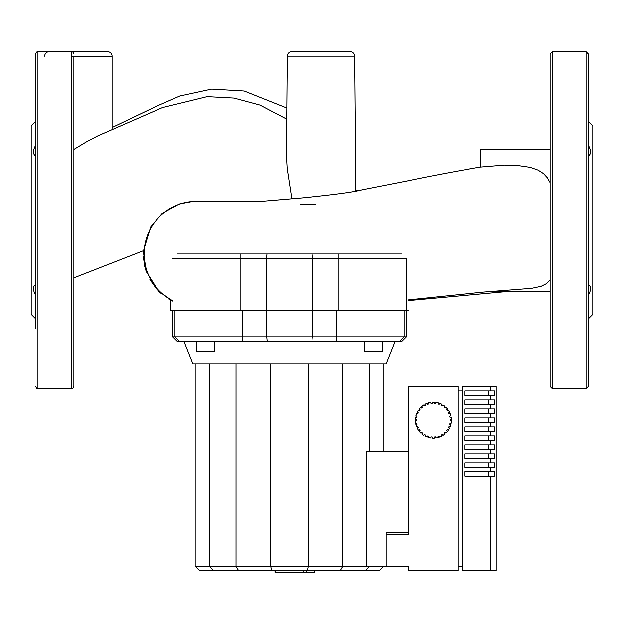 <?xml version="1.0" encoding="UTF-8"?>
<svg xmlns="http://www.w3.org/2000/svg" width="624" height="624" viewBox="0 0 624 624"><rect width="100%" height="100%" fill="white"/><g stroke="black" fill="none" stroke-linecap="round" stroke-linejoin="round"><path stroke-width="0.94" d="M291.743 51.698L320.986 51.698L291.743 51.698A4.493 4.493 0 0 0 287.251 56.152L354.721 56.152L355.906 191.849M350.228 51.698L320.986 51.698L350.228 51.698A4.493 4.493 0 0 1 354.721 56.152M71.635 56.191L112.07 56.191A4.493 4.493 0 0 0 107.578 51.698L49.171 51.698A4.493 4.493 0 0 0 44.678 56.191M73.882 149.354L86.845 141.547L97.562 135.954M172.723 300.573A52.385 52.385 0 0 1 192.637 201.63M550.118 149.081L480.48 149.081L480.48 167.232L504.59 165.243L516.188 165.446L530.088 167.482L538.099 170.274L543.543 173.784L547.209 177.762L550.118 182.77M550.118 279.911L546.608 283.46L541.086 286.229L532.459 288.054L526.539 288.616M315.76 204.766L299.996 204.766M287.251 56.152L286.385 155.704L287.134 168.519L291.845 199.025M408.595 310.034L170.477 310.034L170.477 299.356M401.856 253.874L312.109 253.874L312.554 258.367L406.349 258.367L406.349 336.991L404.102 336.991L399.61 341.484L401.856 341.484L406.349 336.991M312.109 253.874L266.963 253.874L266.518 258.367L312.554 258.367L312.554 310.034M172.723 258.367L266.518 258.367L266.518 310.034M266.963 253.874L177.216 253.874M35.693 121.337L31.2 125.83L31.2 314.527L35.693 319.02M37.939 51.698L37.939 388.658L71.635 388.658L71.635 51.698L37.939 51.698C37.393 51.129 36.644 51.878 35.693 53.945L35.693 328.887M71.635 388.658C72.166 389.243 72.914 388.495 73.882 386.412L73.882 56.191M73.882 154.151L73.882 111.47M35.693 111.47L35.693 154.151M35.693 283.873L35.693 286.205M35.693 295.23C32.737 289.832 32.737 286.252 35.693 284.497M35.693 155.86C32.737 154.105 32.737 150.524 35.693 145.127M588.307 121.337L592.8 125.83L592.8 314.527L588.307 319.02M588.307 155.86C591.263 154.105 591.263 150.524 588.307 145.127M588.307 295.23C591.263 289.832 591.263 286.252 588.307 284.497M588.307 53.945L588.307 386.412L586.061 388.658L586.061 51.698L588.307 53.945M586.061 388.658L552.365 388.658L552.365 51.698L586.061 51.698M552.365 388.658L550.118 386.412L550.118 53.945L552.365 51.698M395.132 341.484L386.147 363.948L192.925 363.948L183.94 341.484M364.736 341.484L364.736 351.593L382.707 351.593L382.707 341.484M214.336 341.484L214.336 351.593L196.365 351.593L196.365 341.484M408.595 451.558L366.374 451.558L366.374 566.124L386.131 566.124L386.131 532.428L408.595 532.428M369.478 451.558L369.478 363.948M366.374 566.124L342.911 566.124L342.911 363.948M383.869 451.558L383.869 363.948M383.9 566.124L379.408 570.617L383.869 566.124M369.478 566.124L365.672 570.617L379.376 570.617M308.225 363.948L308.225 566.124L270.691 566.124L271.588 570.617L307.336 570.617L308.225 566.124L342.911 566.124L340.369 570.617L365.672 570.617M307.336 570.617L340.369 570.617M270.691 363.948L270.691 566.124L236.02 566.124L238.571 570.617L271.588 570.617M236.02 363.948L236.02 566.124L209.508 566.124L213.314 570.617L238.571 570.617M209.508 363.948L209.508 566.124L195.172 566.124L199.664 570.617L213.314 570.617M383.9 451.558L383.9 363.948M267.181 341.484L311.891 341.484L312.335 336.991L266.737 336.991L267.181 341.484L242.362 341.484L242.362 336.991L172.723 336.991L177.216 341.484L179.462 341.484L174.97 336.991L174.97 310.034M242.362 341.484L179.462 341.484L174.97 336.991M266.737 310.034L266.737 336.991L242.362 336.991L242.362 310.034M404.102 310.034L404.102 336.991L312.335 336.991L312.335 310.034M311.891 341.484L399.61 341.484M195.172 566.124L195.172 363.948M490.589 476.268L464.755 476.268L464.755 471.775L494.536 471.775L494.536 476.268L490.589 476.268L490.589 570.617L462.509 570.617L462.509 386.412L490.589 386.412L490.589 390.905L494.536 390.905L494.536 395.398L464.755 395.398L464.755 390.905L490.589 390.905M490.589 467.282L464.755 467.282L464.755 462.79L494.536 462.79L494.536 467.282L490.589 467.282L490.589 471.775M490.589 449.311L464.755 449.311L464.755 444.818L494.536 444.818L494.536 449.311L490.589 449.311L490.589 453.804L494.536 453.804L494.536 458.297L464.755 458.297L464.755 453.804L490.589 453.804M490.589 440.326L464.755 440.326L464.755 435.833L494.536 435.833L494.536 440.326L490.589 440.326L490.589 444.818M490.589 431.34L464.755 431.34L464.755 426.847L494.536 426.847L494.536 431.34L490.589 431.34L490.589 435.833M490.589 422.354L464.755 422.354L464.755 417.862L494.536 417.862L494.536 422.354L490.589 422.354L490.589 426.847M490.589 413.369L464.755 413.369L464.755 408.876L494.536 408.876L494.536 413.369L490.589 413.369L490.589 417.862M490.589 404.383L464.755 404.383L464.755 399.89L494.536 399.89L494.536 404.383L490.589 404.383L490.589 408.876M490.589 570.617L496.205 570.617L496.205 386.412L490.589 386.412M490.589 395.398L490.589 399.89M490.589 458.297L490.589 462.79M449.896 423.033L451.004 423.228A17.971 17.971 0 0 0 451.269 420.732L450.146 420.693A16.848 16.848 0 0 0 450.146 419.523L451.269 419.484A17.971 17.971 0 0 0 451.004 416.988L449.896 417.183A16.848 16.848 0 0 0 449.654 416.029L450.746 415.763A17.971 17.971 0 0 0 449.966 413.377L448.929 413.798A16.848 16.848 0 0 0 448.445 412.721L449.459 412.23A17.971 17.971 0 0 0 448.204 410.062L447.275 410.686A16.848 16.848 0 0 0 446.581 409.734L447.47 409.048A17.971 17.971 0 0 0 445.786 407.183L445.006 407.987A16.848 16.848 0 0 0 444.132 407.199L444.857 406.341A17.971 17.971 0 0 0 442.829 404.867L442.237 405.818A16.848 16.848 0 0 0 441.215 405.233L441.745 404.243A17.971 17.971 0 0 0 439.452 403.221L439.07 404.274A16.848 16.848 0 0 0 437.947 403.915L438.259 402.831A17.971 17.971 0 0 0 435.809 402.308L435.653 403.424A16.848 16.848 0 0 0 434.483 403.299L434.561 402.184A17.971 17.971 0 0 0 432.05 402.184L432.128 403.299A16.848 16.848 0 0 0 430.958 403.424L430.802 402.308A17.971 17.971 0 0 0 428.353 402.831L428.665 403.915A16.848 16.848 0 0 0 427.541 404.274L427.159 403.221A17.971 17.971 0 0 0 424.866 404.243L425.396 405.233A16.848 16.848 0 0 0 424.375 405.818L423.782 404.867A17.971 17.971 0 0 0 421.754 406.341L422.479 407.199A16.848 16.848 0 0 0 421.606 407.987L420.826 407.183A17.971 17.971 0 0 0 419.141 409.048L420.03 409.734A16.848 16.848 0 0 0 419.336 410.686L418.408 410.062A17.971 17.971 0 0 0 417.152 412.23L418.166 412.721A16.848 16.848 0 0 0 417.682 413.798L416.645 413.377A17.971 17.971 0 0 0 415.865 415.763L416.957 416.029A16.848 16.848 0 0 0 416.715 417.183L415.607 416.988A17.971 17.971 0 0 0 415.342 419.484L416.465 419.523A16.848 16.848 0 0 0 416.465 420.693L415.342 420.732A17.971 17.971 0 0 0 415.607 423.228L416.715 423.033A16.848 16.848 0 0 0 416.957 424.187L415.865 424.453A17.971 17.971 0 0 0 416.645 426.839L417.682 426.418A16.848 16.848 0 0 0 418.166 427.495L417.152 427.986A17.971 17.971 0 0 0 418.408 430.154L419.336 429.53A16.848 16.848 0 0 0 420.03 430.482L419.141 431.168A17.971 17.971 0 0 0 420.826 433.033L421.606 432.229A16.848 16.848 0 0 0 422.479 433.017L421.754 433.875A17.971 17.971 0 0 0 423.782 435.349L424.375 434.398A16.848 16.848 0 0 0 425.396 434.983L424.866 435.973A17.971 17.971 0 0 0 427.159 436.995L427.541 435.942A16.848 16.848 0 0 0 428.665 436.301L428.353 437.385A17.971 17.971 0 0 0 430.802 437.908L430.958 436.792A16.848 16.848 0 0 0 432.128 436.917L432.05 438.032A17.971 17.971 0 0 0 434.561 438.032L434.483 436.917A16.848 16.848 0 0 0 435.653 436.792L435.809 437.908A17.971 17.971 0 0 0 438.259 437.385L437.947 436.301A16.848 16.848 0 0 0 439.07 435.942L439.452 436.995A17.971 17.971 0 0 0 441.745 435.973L441.215 434.983A16.848 16.848 0 0 0 442.237 434.398L442.829 435.349A17.971 17.971 0 0 0 444.857 433.875L444.132 433.017A16.848 16.848 0 0 0 445.006 432.229L445.786 433.033A17.971 17.971 0 0 0 447.47 431.168L446.581 430.482A16.848 16.848 0 0 0 447.275 429.53L448.204 430.154A17.971 17.971 0 0 0 449.459 427.986L448.445 427.495A16.848 16.848 0 0 0 448.929 426.418L449.966 426.839A17.971 17.971 0 0 0 450.746 424.453L449.654 424.187A16.848 16.848 0 0 0 449.896 423.033M488.342 471.775L488.342 476.268M488.342 462.79L488.342 467.282M488.342 453.804L488.342 458.297M488.342 444.818L488.342 449.311M488.342 435.833L488.342 440.326M488.342 426.847L488.342 431.34M488.342 417.862L488.342 422.354M488.342 408.876L488.342 413.369M488.342 399.89L488.342 404.383M488.342 395.398L488.342 390.905M462.509 566.124L458.016 566.124M458.016 390.905L462.509 390.905M386.131 534.674L408.595 534.674L408.595 386.412L458.016 386.412L458.016 570.617L408.595 570.617L408.595 566.124L386.131 566.124M314.785 570.617L314.785 572.302L274.997 572.302L274.997 570.617M306.173 572.302L306.173 570.617M275.317 572.302L275.317 570.617L275.301 572.302M303.748 572.302L303.748 570.617M303.755 572.302L303.771 570.617M338.957 253.874L338.957 310.034M240.115 253.874L240.115 310.034M336.71 341.484L336.71 310.034M112.07 56.191L112.07 129.745M172.723 300.994L158.504 290.885L146.297 271.565L143.294 251.277L150.688 226.894L162.162 213.525L179.267 204.134L192.535 201.638M526.781 288.6L482.812 292.032L408.595 299.762M480.48 167.177C453.172 171.92 429.172 176.475 408.478 180.843L362.06 189.985C354.112 192.161 334.144 194.844 302.18 198.042L265.013 201.193C226.044 203.174 204.922 200.086 192.044 201.677M73.882 277.758L143.325 250.63L143.302 251.059M286.705 119.09L259.904 105.019L233.961 98.03L207.191 96.603L162.544 107.515L97.555 135.954M361.335 190.156L355.898 190.928M112.07 127.468L156.413 106.244L179.829 95.971L211.708 89.06L244.218 90.987L286.798 107.991M143.286 256.378L144.69 266.198L145.993 270.707M149.869 279.443L156.577 288.85M158.707 291.096L161.335 293.522M168.566 298.756L170.477 299.848M408.595 300.479L508.794 291.275M550.118 291.275L491.564 291.275M37.939 388.658C37.393 389.228 36.644 388.479 35.693 386.412M71.635 51.698C72.166 51.113 72.914 51.862 73.882 53.945M172.723 310.034L172.723 336.991M496.205 570.617L496.205 386.412"/></g></svg>
